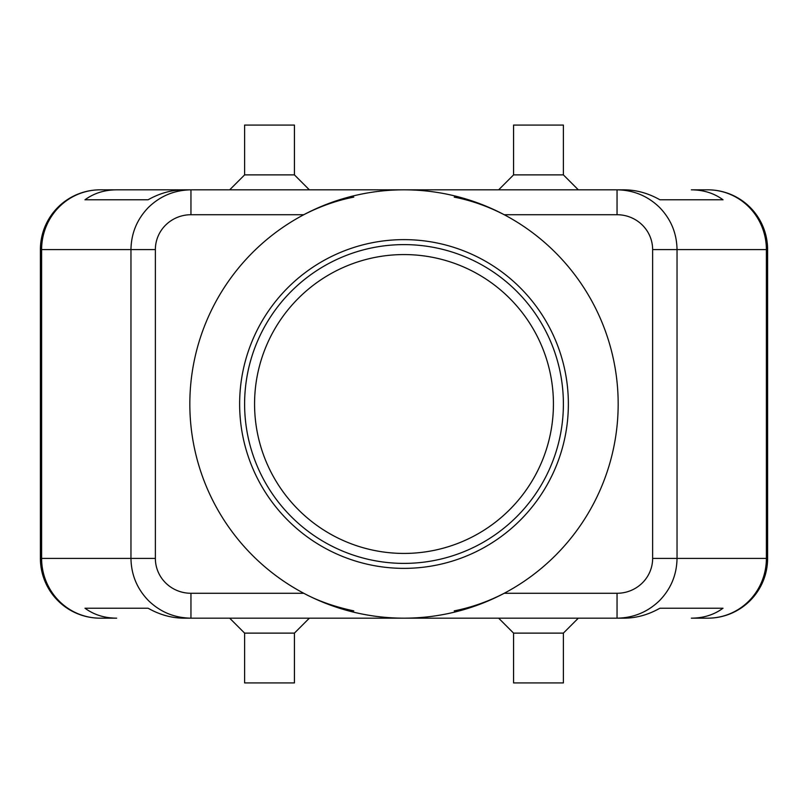 <?xml version="1.0" encoding="UTF-8"?>
<svg xmlns="http://www.w3.org/2000/svg" width="808" height="808" viewBox="0 0 808 808"><rect width="100%" height="100%" fill="white"/><g stroke="black" fill="none" stroke-linecap="round" stroke-linejoin="round"><path stroke-width="1.21" d="M254.571 404A149.429 149.429 0 0 1 404 254.571A149.429 149.429 0 0 1 553.43 404A149.429 149.429 0 0 1 404 553.43A149.429 149.429 0 0 1 254.571 404M617.049 593.274L617.049 618.17C633.502 617.908 647.642 612.07 659.469 600.667C670.913 588.891 676.771 574.801 677.033 558.409L652.632 558.409A35.582 34.865 0 0 1 617.049 593.274L504.232 593.274C488.093 601.606 471.418 607.475 454.217 610.878M652.632 249.591L766.388 249.591A59.772 58.56 -90 0 0 749.238 207.333A59.772 58.56 -90 0 0 707.828 189.829L691.335 189.829C703.546 189.91 714.11 193.233 723.019 199.788L659.924 199.788C648.339 193.233 636.421 189.91 624.17 189.829L190.951 189.829C174.498 190.092 160.358 195.93 148.531 207.333C137.087 219.109 131.229 233.199 130.967 249.591L130.967 558.409L41.612 558.409A59.772 58.56 90 0 0 58.762 600.667A59.772 58.56 90 0 0 100.172 618.17A59.772 59.772 0 0 1 57.903 600.667A59.772 59.772 0 0 0 100.172 618.17L116.665 618.17C104.454 618.09 93.89 614.767 84.981 608.212L148.076 608.212C159.661 614.767 171.579 618.09 183.83 618.17L190.951 618.17L190.951 593.274A35.582 34.865 180 0 1 155.368 558.409L130.967 558.409C131.229 574.801 137.087 588.891 148.531 600.667C160.358 612.07 174.498 617.908 190.951 618.17L624.17 618.17C636.421 618.09 648.339 614.767 659.924 608.212L723.019 608.212C714.11 614.767 703.546 618.09 691.335 618.17L707.828 618.17A59.772 58.56 -90 0 0 749.238 600.667A59.772 58.56 -90 0 0 766.388 558.409L677.033 558.409L677.033 249.591C676.771 233.199 670.913 219.109 659.469 207.333C647.642 195.93 633.502 190.092 617.049 189.829L617.049 214.726A35.582 34.865 0 0 1 652.632 249.591L652.632 558.409M116.665 189.829L183.83 189.829C171.579 189.91 159.661 193.233 148.076 199.788L84.981 199.788C93.89 193.233 104.454 189.91 116.665 189.829L100.172 189.829A59.772 59.772 0 0 0 57.903 207.333A59.772 59.772 0 0 1 100.172 189.829A59.772 58.56 90 0 0 58.762 207.333A59.772 58.56 90 0 0 41.612 249.591L155.368 249.591A35.582 34.865 180 0 1 190.951 214.726L190.951 189.829L100.172 189.829A59.772 59.772 0 0 0 40.4 249.591L40.4 558.409A59.772 59.772 0 0 0 57.903 600.667A59.772 59.772 0 0 1 40.4 558.409L41.612 558.409L41.612 249.591L40.4 249.591A59.772 59.772 0 0 1 57.903 207.333M707.828 618.17A59.772 59.772 0 0 0 767.6 558.409L767.6 249.591A59.772 59.772 0 0 0 750.097 207.333A59.772 59.772 0 0 1 767.6 249.591L766.388 249.591L766.388 558.409L767.6 558.409A59.772 59.772 0 0 1 707.828 618.17L691.335 618.17M294.425 633.119L294.425 682.922L244.612 682.922L244.612 633.119L294.425 633.119L309.363 618.17M563.388 633.119L513.575 633.119L513.575 682.922L563.388 682.922L563.388 633.119L578.326 618.17M244.612 174.882L294.425 174.882L294.425 125.078L244.612 125.078L244.612 174.882L229.674 189.829M513.575 174.882L513.575 125.078L563.388 125.078L563.388 174.882L513.575 174.882L498.637 189.829M190.951 214.726L303.768 214.726C320.2 206.272 336.875 200.404 353.783 197.122M404 189.829A214.171 214.171 0 0 1 618.17 404A214.171 214.171 0 0 1 404 618.17A214.171 214.171 0 0 1 189.829 404A214.171 214.171 0 0 1 404 189.829M404 563.388A159.388 159.388 0 0 1 244.612 404A159.388 159.388 0 0 1 404 244.612A159.388 159.388 0 0 1 563.388 404A159.388 159.388 0 0 1 404 563.388M404 568.367A164.367 164.367 0 0 1 239.633 404A164.367 164.367 0 0 1 404 239.633A164.367 164.367 0 0 1 568.367 404A164.367 164.367 0 0 1 404 568.367M454.217 197.122C471.125 200.404 487.8 206.272 504.232 214.726L617.049 214.726M353.783 610.878C334.724 606.828 318.049 600.96 303.768 593.274L190.951 593.274M707.828 189.829A59.772 59.772 0 0 1 750.097 207.333A59.772 59.772 0 0 0 707.828 189.829L691.335 189.829M57.903 600.667A59.772 59.772 0 0 0 100.172 618.17L116.665 618.17M84.981 608.212L148.076 608.212M659.924 608.212L723.019 608.212M84.981 199.788L148.076 199.788M659.924 199.788L723.019 199.788M155.368 558.409L155.368 249.591M563.388 174.882L578.326 189.829M309.363 189.829L294.425 174.882M498.637 618.17L513.575 633.119M244.612 633.119L229.674 618.17"/></g></svg>
